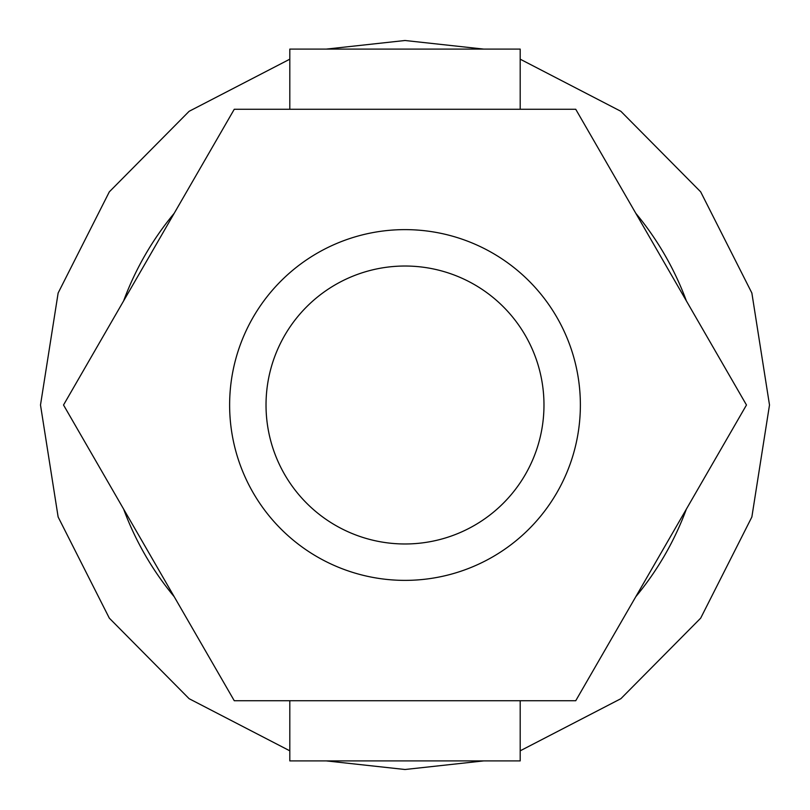 <?xml version="1.0" encoding="UTF-8"?>
<svg xmlns="http://www.w3.org/2000/svg" width="810" height="810" viewBox="0 0 810 810"><rect width="100%" height="100%" fill="white"/><g stroke="black" fill="none" stroke-linecap="round" stroke-linejoin="round"><path stroke-width="1.21" d="M580.375 405A175.375 175.375 0 0 1 405 580.375A175.375 175.375 0 0 1 229.625 405A175.375 175.375 0 0 1 405 229.625A175.375 175.375 0 0 1 580.375 405M520.192 59.181L620.875 111.304L700.68 191.848L751.862 293.007L769.5 405L751.862 516.993L700.68 618.151L620.875 698.696L520.192 750.819M483.692 760.904L405 769.5L326.308 760.904M289.808 750.819L189.125 698.696L109.32 618.151L58.138 516.993L40.5 405L58.138 293.007L109.32 191.848L189.125 111.304L289.808 59.181M289.808 49.096L326.308 49.096L405 40.5L483.692 49.096L520.192 49.096L289.808 49.096L289.808 109.269M543.976 405A138.976 138.976 0 0 1 405 543.976A138.976 138.976 0 0 1 266.024 405A138.976 138.976 0 0 1 405 266.024A138.976 138.976 0 0 1 543.976 405M234.262 700.731L63.524 405L234.262 109.269L575.738 109.269L746.476 405L575.738 700.731L234.262 700.731M520.192 109.269L520.192 49.096M635.809 213.314A300.024 300.024 0 0 1 686.404 300.966M123.596 300.966A300.024 300.024 0 0 1 174.19 213.314M686.404 509.034A300.024 300.024 0 0 1 635.809 596.687M174.19 596.687A300.024 300.024 0 0 1 123.596 509.034M289.808 700.731L289.808 760.904L520.192 760.904L520.192 700.731"/></g></svg>
